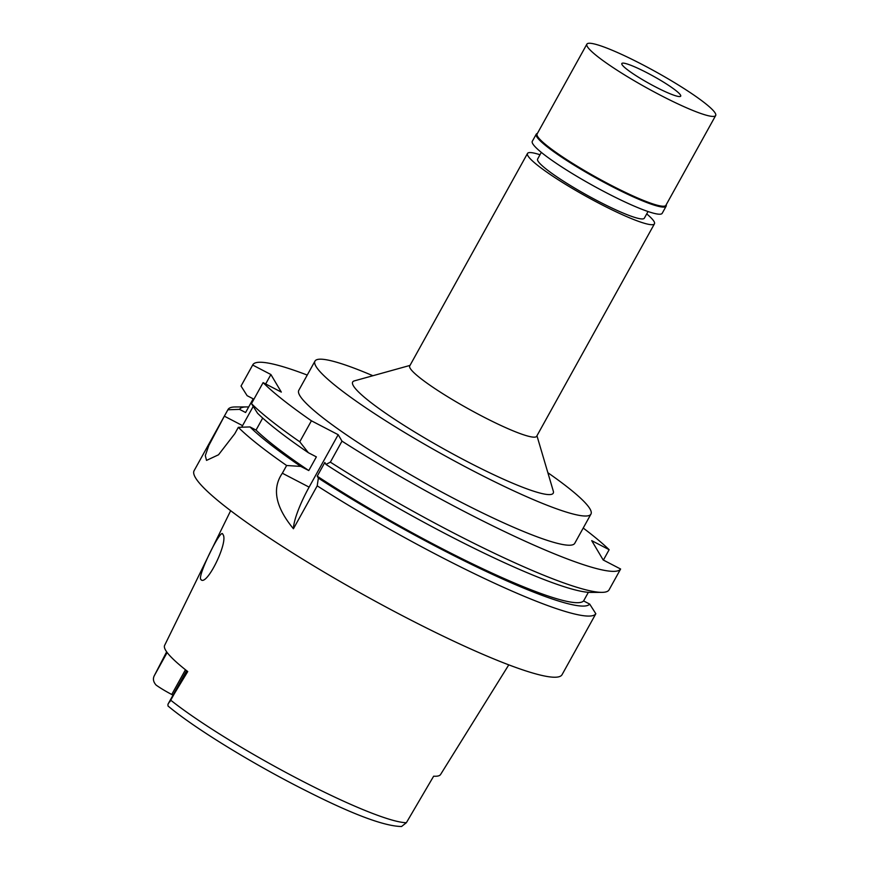 <?xml version="1.0" encoding="UTF-8"?>
<svg xmlns="http://www.w3.org/2000/svg" width="870" height="870" viewBox="0 0 870 870"><rect width="100%" height="100%" fill="white"/><g stroke="black" fill="none" stroke-linecap="round" stroke-linejoin="round"><path stroke-width="1.3" d="M508.787 664.854L440.59 774.485A152.511 19.118 29 0 1 433.651 776.192L406.377 822.705L401.559 826.5C384.594 826.282 353.187 814.592 307.349 791.406C254.518 764.991 194.923 728.549 167.997 705.983L167.953 704.276L187.735 671.553A151.456 18.988 29 0 1 164.626 645.377L230.659 510.69M173.021 695.13L171.749 694.477A20.532 2.577 29 0 1 156.132 685.103C153.294 681.96 152.696 678.796 154.338 675.62L167.138 652.511M166.648 651.837L154.338 675.62M200.676 579.224C206.027 588.359 229.365 540.738 222.763 534.278C221.393 526.992 197.881 574.798 200.676 579.224L201.198 579.725M541.314 152.38L537.616 159.058A60.998 7.645 29 0 0 598.527 201.372A60.998 7.645 29 0 0 644.322 218.207L648.03 211.53M646.714 213.9A72.569 9.091 -151 0 1 654.447 223.818A72.569 9.091 -151 0 1 599.963 203.787A72.569 9.091 -151 0 1 527.503 153.446A72.569 9.091 -151 0 1 540.009 154.751M527.503 153.446L409.726 365.911A72.569 9.091 29 0 0 482.197 416.251A72.569 9.091 29 0 0 536.67 436.283L654.447 223.818M410.009 365.411L354.373 380.875A114.644 14.366 29 0 0 467.168 461.546A114.644 14.366 29 0 0 553.309 491.148L536.953 435.772M547.872 472.725A157.764 19.771 -151 0 1 590.947 514.094A157.764 19.771 -151 0 1 472.519 470.55A157.764 19.771 -151 0 1 314.973 361.115A157.764 19.771 -151 0 1 372.882 375.731M314.973 361.115L298.791 390.325A157.764 19.771 29 0 0 456.326 499.75A157.764 19.771 29 0 0 574.765 543.293L590.947 514.094M307.24 375.068A210.355 26.361 -151 0 0 252.789 364.824A210.355 26.361 -151 0 0 252.681 365.052L270.896 374.524L281.325 392.098L263.11 382.626A210.355 26.361 -151 0 0 311.416 420.797L338.18 434.706L341.997 441.144A210.355 26.361 -151 0 0 462.84 510.733A210.355 26.361 -151 0 0 620.614 569.024L603.171 559.965L591.709 540.64L609.141 549.699A210.355 26.361 -151 0 0 583.215 528.046M588.37 592.318L583.596 600.931L589.697 604.095A200.35 25.11 -151 0 1 439.6 548.339A200.35 25.11 -151 0 1 318.366 478.108L317.224 476.184L324.814 462.492L325.956 464.417L330.361 462.144L341.997 441.144M318.366 478.108L317.213 485.851L293.429 528.753A42.075 8.754 117.5 0 1 309.111 487.135L338.18 434.706M330.361 462.144A210.355 26.361 29 0 0 451.204 531.733A210.355 26.361 29 0 0 601.866 592.361A210.355 26.361 29 0 0 608.967 590.034L620.614 569.024M589.697 604.095L595.83 613.741L585.706 632.022M603.389 560.073L609.141 549.699M252.789 364.824L241.153 385.823A210.355 26.361 29 0 0 241.033 386.052L247.123 395.676L253.192 398.83L245.601 412.521L239.544 409.368L227.896 409.77L224.351 416.164L242.567 425.637L253.224 406.41M252.681 365.052L241.033 386.052M270.896 374.524L265.665 383.964M241.697 427.224A42.075 8.754 117.5 0 1 242.567 425.637M262.696 418.068L256.03 430.084A193.531 24.251 29 0 0 308.785 470.561L316.375 456.88L308.361 452.715A200.35 25.11 29 0 1 257.553 413.25L251.463 403.626L263.11 382.626M256.03 430.084L249.973 426.931L238.326 427.333L234.769 433.738L218.522 454.782L206.527 460.393L205.298 455.586L208.822 445.494L224.351 416.164M251.463 403.626A210.355 26.361 29 0 0 299.769 441.797L308.361 452.715M311.416 420.797L299.769 441.797M308.785 470.561L300.77 466.407L286.632 465.504L282.348 473.226C271.788 488.505 275.475 507.014 293.429 528.753M286.632 465.504A210.355 26.361 -151 0 1 238.326 427.333M227.896 409.77A210.355 26.361 -151 0 1 228.005 409.531A210.355 26.361 -151 0 1 235.27 406.964L246.449 406.921A200.35 25.11 -151 0 1 248.668 406.997M228.005 409.531L194.108 470.692A210.355 26.361 29 0 0 404.158 616.602A210.355 26.361 29 0 0 562.074 674.652L585.999 631.5M595.83 613.741A210.355 26.361 -151 0 1 438.056 555.441A210.355 26.361 -151 0 1 317.213 485.851M317.224 476.184A193.531 24.251 29 0 0 438.752 546.915A193.531 24.251 29 0 0 583.596 600.931M325.956 464.417A200.35 25.11 29 0 0 447.191 534.658A200.35 25.11 29 0 0 590.676 592.405L601.866 592.361M239.544 409.368A200.35 25.11 -151 0 1 246.449 406.921M300.77 466.407A200.35 25.11 -151 0 1 249.973 426.931M647.106 72.819A33.658 4.219 29 0 0 621.832 63.521A33.658 4.219 29 0 0 655.447 86.869A33.658 4.219 29 0 0 680.71 96.157A33.658 4.219 29 0 0 647.106 72.819M642.147 64.467A73.624 9.233 -151 0 1 715.662 115.536A73.624 9.233 -151 0 1 660.395 95.211A73.624 9.233 -151 0 1 586.88 44.152A73.624 9.233 -151 0 1 642.147 64.467M586.88 44.152L537.105 133.958A73.624 9.233 29 0 0 610.62 185.016A73.624 9.233 29 0 0 665.887 205.342L715.662 115.536M666.17 204.831L666.181 204.874A74.254 9.309 -151 0 1 666.137 206.19A74.254 9.309 -151 0 1 610.392 185.701A74.254 9.309 -151 0 1 536.246 134.197A74.254 9.309 -151 0 1 537.334 133.458L537.388 133.447M536.246 134.197L532.299 141.31A74.254 9.309 29 0 0 606.444 192.814A74.254 9.309 29 0 0 662.19 213.313L666.137 206.19M186.952 670.944L169.857 701.775M185.451 669.759L171.749 694.477M170.857 700.307A149.749 18.77 29 0 0 299.313 779.542A149.749 18.77 29 0 0 406.377 822.705M282.348 473.226L309.111 487.135M186.593 670.661L167.953 704.276"/></g></svg>
